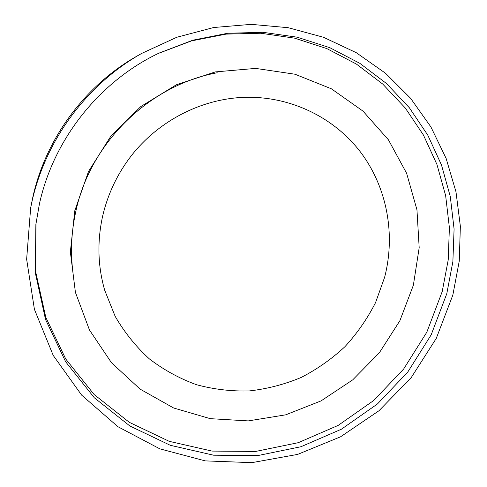 <?xml version="1.0" encoding="UTF-8"?>
<svg xmlns="http://www.w3.org/2000/svg" width="487" height="487" viewBox="0 0 487 487"><rect width="100%" height="100%" fill="white"/><g stroke="black" fill="none" stroke-linecap="round" stroke-linejoin="round"><path stroke-width="0.73" d="M39.337 204.357L35.874 224.41L35.326 272.89L45.528 319.478L65.654 361.786L94.338 397.8L129.865 425.979L170.292 445.295L213.604 455.199L257.793 455.582L300.96 446.725L341.35 429.242L377.395 404.003L407.722 372.123L431.159 334.879L446.774 293.746L452.873 261.671L454.085 229.024L450.292 196.553L441.49 164.996L427.775 135.136L409.348 107.743L386.55 83.569L359.838 63.334L329.809 47.689L297.192 37.195L262.834 32.294L227.673 33.268L192.724 40.226L159.042 53.089C99.378 81.378 53.32 139.471 39.337 204.357M35.971 223.643L35.594 271.454L45.802 317.378L65.775 359.071L94.168 394.555L129.292 422.32L169.239 441.35L212.022 451.09L255.663 451.437L298.288 442.677L338.167 425.401L373.748 400.472L403.68 368.976L426.813 332.201L442.208 291.573L448.217 259.906L449.391 227.685L445.642 195.628L436.949 164.478L423.41 134.996L405.233 107.95L382.739 84.068L356.399 64.065L326.789 48.578L294.629 38.163L260.746 33.244L226.071 34.108L191.592 40.865L158.348 53.424M141.723 53.4L137.316 55.908C84.817 85.505 45.394 138.99 32.659 197.965L30.657 207.894L26.639 259.254L34.419 309.348L53.223 355.425L81.664 395.146L117.909 426.703L159.839 448.844L205.228 460.885L251.852 462.65L297.612 454.408L340.565 436.796L378.959 410.76L411.29 377.492L436.267 338.404L452.843 295.073L459.271 260.989L460.361 226.291L455.978 191.817L446.116 158.403L430.898 126.924L410.553 98.252L385.491 73.239L356.247 52.675L323.526 37.292L288.182 27.698L251.201 24.35L213.677 27.522L176.787 37.268L141.723 53.4C86.583 84.476 45.114 140.743 31.74 202.689L30.657 207.894M413.366 285.23L419.185 247.706L416.957 209.812L406.615 173.262L388.413 139.793L362.992 111.115L331.385 88.804L295.012 74.225L255.645 68.399L215.333 71.912L176.324 84.805L140.853 106.525L111.006 135.946L88.549 171.4L74.767 210.834L70.359 251.956L75.424 292.407L89.468 329.991L111.493 362.748L140.098 389.125L173.64 407.996L210.305 418.674L248.267 420.902L285.741 414.821L321.061 400.892L352.704 379.878L379.349 352.765L399.87 320.756L413.366 285.23M73.05 273.31C70.329 252.576 71.285 231.794 75.911 210.968C90.576 142.332 149.673 85.048 217.232 72.752M102.69 215.899C97.077 241.296 97.753 266.097 104.717 290.301L115.163 316.331C124.502 332.444 135.928 346.659 149.442 358.968C163.918 369.992 179.618 378.582 196.547 384.73C213.909 389.399 231.556 391.463 249.49 390.915C267.326 388.888 284.542 384.407 301.143 377.468C317.153 369.231 331.763 358.956 344.966 346.653C357.178 333.352 367.375 318.662 375.562 302.579L384.639 277.249C395.681 234.533 387.183 187.592 360.684 152.303C334.033 117.227 289.917 95.641 243.427 97.357C200.912 99.141 158.494 120.879 131.137 155.95C117.318 173.999 107.834 193.984 102.69 215.899"/></g></svg>
